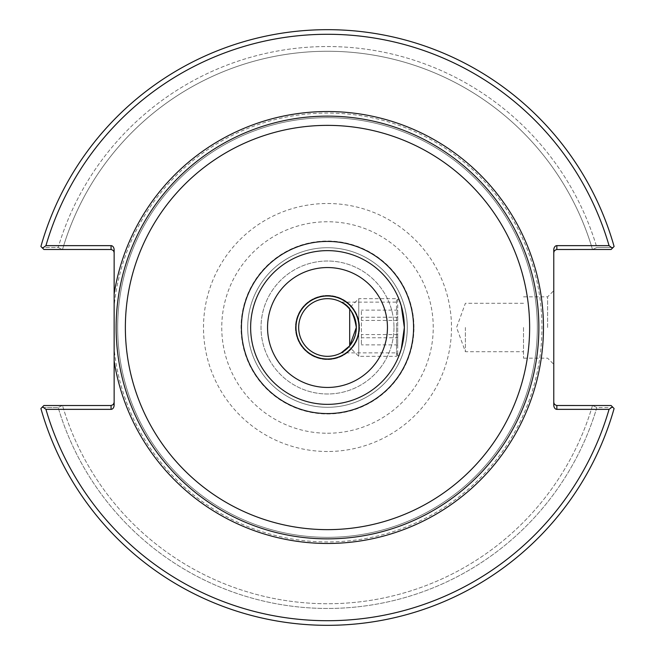 <?xml version="1.0" encoding="UTF-8"?>
<svg xmlns="http://www.w3.org/2000/svg" width="655" height="655" viewBox="0 0 655 655"><rect width="100%" height="100%" fill="white"/><g stroke="black" fill="none" stroke-linecap="round" stroke-linejoin="round"><path stroke-width="0.49" stroke-dasharray="3.27 2.46" d="M118.694 294.717A211.36 211.36 0 0 1 349.402 117.278A211.36 211.36 0 0 1 538.582 338.463A211.36 211.36 0 0 1 327.5 538.86A211.36 211.36 0 0 0 510.548 221.816A211.36 211.36 0 0 0 144.452 221.816A211.36 211.36 0 0 0 327.5 538.86A211.36 211.36 0 0 0 538.582 338.463A211.36 211.36 0 0 0 349.402 117.278A211.36 211.36 0 0 0 118.694 294.717M327.5 356.32A28.82 28.82 0 0 1 298.68 327.5A28.82 28.82 0 0 1 327.5 298.68A28.82 28.82 0 0 1 356.32 327.5A28.82 28.82 0 0 1 327.5 356.32M327.5 295.446A32.054 32.054 0 0 1 355.256 343.523A32.054 32.054 0 0 1 299.744 343.523A32.054 32.054 0 0 1 327.5 295.446A32.054 32.054 0 0 0 295.446 327.5A32.054 32.054 0 0 0 327.5 359.554A32.054 32.054 0 0 0 359.554 327.5A32.054 32.054 0 0 0 327.5 295.446M396.504 327.5L396.504 352.865L396.504 327.5M398.682 356.484L396.504 352.865L341.19 352.865L342.139 352.325M349.68 307.752L349.68 345.906C358.26 333.632 358.26 321.368 349.68 309.094L349.68 307.752L358.76 298.68L358.76 356.32L358.76 298.68L396.504 298.68L396.504 356.32L396.504 298.68L397.716 299.892L397.716 355.108L397.716 299.892M347.543 306.794L342.139 302.675M553.77 402.44L553.77 405.011L553.77 402.44L554.441 404.356L556.504 405.494L611.09 405.51L592.677 405.51L611.09 405.51L613.113 407.541L596.828 407.533L592.488 405.51L596.828 407.533L613.113 407.541L614.095 408.523L612.409 406.829L609.06 409.359L556.848 409.359A4.348 3.07 90 0 1 553.77 405.011L553.77 249.989A4.348 3.07 -90 0 1 556.848 245.641L609.06 245.641L612.409 248.171L614.095 246.477A297.828 297.828 0 0 0 40.905 246.477L42.591 248.171L45.94 245.641L111.063 245.641A4.348 3.07 -90 0 1 114.142 249.989L114.142 252.56L113.241 250.39L111.063 249.49L43.91 249.49L41.887 247.459L43.91 249.49L62.323 249.49L58.172 247.467L41.887 247.459L58.172 247.467A280.97 280.97 0 0 1 596.828 247.467L592.677 249.49L596.828 247.467L613.113 247.459L611.09 249.49L556.504 249.506L554.441 250.644L553.77 252.56L553.77 249.989L553.77 252.56M612.409 248.171L611.09 249.49L613.113 247.459L596.828 247.467A280.97 280.97 0 0 0 58.172 247.467L62.512 249.49A276.23 276.23 0 0 1 592.488 249.49A276.23 276.23 0 0 0 62.512 249.49L43.91 249.49L42.591 248.171M114.142 348.951L114.142 306.049A214.439 214.439 0 0 1 341.82 113.544A214.439 214.439 0 0 1 541.816 334.664A214.439 214.439 0 0 1 327.5 541.939A214.439 214.439 0 0 1 114.142 348.951L114.142 405.011A4.348 3.07 90 0 1 111.063 409.359L45.94 409.359L42.591 406.829L43.91 405.51L41.887 407.541L58.172 407.533L62.323 405.51L43.91 405.51L62.323 405.51L58.172 407.533L41.887 407.541L43.91 405.51L111.407 405.494L113.471 404.356L114.142 402.44L114.142 405.011L114.142 402.44M596.828 407.533A280.97 280.97 0 0 1 58.172 407.533A280.97 280.97 0 0 0 596.828 407.533M592.488 405.51A276.23 276.23 0 0 1 62.512 405.51L62.512 405.51A276.23 276.23 0 0 0 592.488 405.51M612.409 406.829L614.095 408.523A297.828 297.828 0 0 1 40.905 408.523L41.887 407.541L40.905 408.523A297.828 297.828 0 0 0 614.095 408.523A297.828 297.828 0 0 1 40.905 408.523L42.591 406.829M614.095 246.477L613.113 247.459L614.095 246.477A297.828 297.828 0 0 0 40.905 246.477A297.828 297.828 0 0 1 614.095 246.477M114.142 252.56L114.142 306.049M327.5 537.329A209.829 209.829 0 0 0 509.213 222.585A209.829 209.829 0 0 0 145.787 222.585A209.829 209.829 0 0 0 327.5 537.329A209.829 209.829 0 0 1 145.787 222.585A209.829 209.829 0 0 1 509.213 222.585A209.829 209.829 0 0 1 327.5 537.329M609.06 245.641A293.219 293.219 0 0 0 45.94 245.641M45.94 409.359A293.219 293.219 0 0 0 609.06 409.359M547.621 327.5L547.621 296.83L547.621 327.5M553.77 327.5L553.77 364.319L553.77 327.5M523.517 327.5L523.517 358.17L523.517 327.5M465.386 327.5L465.386 351.71L465.386 327.5M393.982 327.5A66.483 66.483 0 0 1 294.259 385.075A66.483 66.483 0 0 1 294.259 269.925A66.483 66.483 0 0 1 393.982 327.5A66.483 66.483 0 0 0 327.5 261.017A66.483 66.483 0 0 0 261.017 327.5A66.483 66.483 0 0 0 327.5 393.982A66.483 66.483 0 0 0 393.982 327.5M407.279 327.5A79.779 79.779 0 0 1 287.61 396.594A79.779 79.779 0 0 1 287.61 258.406A79.779 79.779 0 0 1 407.279 327.5A79.779 79.779 0 0 1 287.61 396.594A79.779 79.779 0 0 1 287.61 258.406A79.779 79.779 0 0 1 407.279 327.5M413.968 327.5A86.468 86.468 0 0 0 284.27 252.617A86.468 86.468 0 0 0 284.27 402.383A86.468 86.468 0 0 0 413.968 327.5M397.716 337.775L397.716 310.126L397.716 344.874L397.716 337.775L361.404 337.775L361.404 344.874L361.404 310.126L361.404 337.775M397.716 320.401L361.404 320.401M397.716 344.874L361.404 344.874M397.716 334.599L361.404 334.599M397.716 317.225L361.404 317.225M397.716 310.126L361.404 310.126M556.848 245.641L556.848 249.49M111.063 409.359L111.063 405.51M111.063 249.49L111.063 245.641M556.848 405.51L556.848 409.359M327.5 433.242A105.742 105.742 0 0 0 419.077 274.625A105.742 105.742 0 0 0 235.923 274.625A105.742 105.742 0 0 0 327.5 433.242M327.5 451.5A124 124 0 0 1 220.113 265.504A124 124 0 0 1 434.887 265.504A124 124 0 0 1 327.5 451.5M341.19 302.135L396.504 302.135L398.682 298.516M523.517 358.17L547.621 358.17L553.77 364.319M523.517 296.83L547.621 296.83L553.77 290.681M523.517 303.29L465.386 303.29L456.576 327.5L465.386 351.71L523.517 351.71M397.716 355.108L396.504 356.32L358.76 356.32L349.68 347.248"/><path stroke-width="0.98" d="M327.5 538.86A211.36 211.36 0 0 0 510.548 221.816A211.36 211.36 0 0 0 144.452 221.816A211.36 211.36 0 0 0 327.5 538.86A211.36 211.36 0 0 1 118.694 294.717A211.36 211.36 0 0 0 327.5 538.86M327.5 404.356A76.856 76.856 0 0 1 260.936 289.068A76.856 76.856 0 0 1 394.064 289.068A76.856 76.856 0 0 1 327.5 404.356A76.856 76.856 0 0 0 394.064 289.068A76.856 76.856 0 0 0 260.936 289.068A76.856 76.856 0 0 0 327.5 404.356M404.356 327.5L401.286 305.991L398.682 298.516L401.286 305.991L404.356 327.5L401.286 349.009L398.682 356.484L401.286 349.009L404.356 327.5M114.142 252.56L113.471 250.644L111.407 249.506L43.91 249.49L42.591 248.171L45.94 245.641L111.063 245.641A4.348 3.07 -90 0 1 114.142 249.989L114.142 405.011A4.348 3.07 90 0 1 111.063 409.359L45.94 409.359L42.591 406.829L43.91 405.51L111.063 405.51L111.063 409.359M342.139 352.325L349.68 345.906L349.68 309.094L347.543 306.794M342.139 302.675C349.311 305.5 354.036 313.778 356.32 327.5L349.737 345.832L341.19 352.865M327.5 356.32A28.82 28.82 0 0 1 302.536 313.09A28.82 28.82 0 0 1 352.464 313.09A28.82 28.82 0 0 1 327.5 356.32M327.5 359.014A31.514 31.514 0 0 1 300.211 311.747A31.514 31.514 0 0 1 354.789 311.747A31.514 31.514 0 0 1 327.5 359.014M327.5 387.449A59.949 59.949 0 0 0 379.417 297.526A59.949 59.949 0 0 0 275.583 297.526A59.949 59.949 0 0 0 327.5 387.449M553.77 252.56L554.441 250.644L556.504 249.506L611.09 249.49L612.409 248.171L609.06 245.641L556.848 245.641A4.348 3.07 -90 0 0 553.77 249.989L553.77 405.011A4.348 3.07 90 0 0 556.848 409.359L609.06 409.359L612.409 406.829L611.09 405.51L556.504 405.494L554.441 404.356L553.77 402.44M612.409 406.829L614.095 408.523A297.828 297.828 0 0 1 40.905 408.523L42.591 406.829M114.142 402.44L113.241 404.61L111.063 405.51M42.591 248.171L40.905 246.477A297.828 297.828 0 0 1 614.095 246.477L612.409 248.171M45.94 245.641A293.219 293.219 0 0 1 609.06 245.641M609.06 409.359A293.219 293.219 0 0 1 45.94 409.359M327.5 529.641A202.141 202.141 0 0 1 152.443 226.434A202.141 202.141 0 0 1 502.557 226.434A202.141 202.141 0 0 1 327.5 529.641M327.5 413.583A86.083 86.083 0 0 0 402.047 284.458A86.083 86.083 0 0 0 252.953 284.458A86.083 86.083 0 0 0 327.5 413.583M114.142 360.995A215.978 215.978 0 0 0 445.048 508.681A215.978 215.978 0 0 0 445.048 146.319A215.978 215.978 0 0 0 114.142 294.005M556.848 249.49L556.848 245.641M111.063 245.641L111.063 249.49M556.848 409.359L556.848 405.51"/></g></svg>
